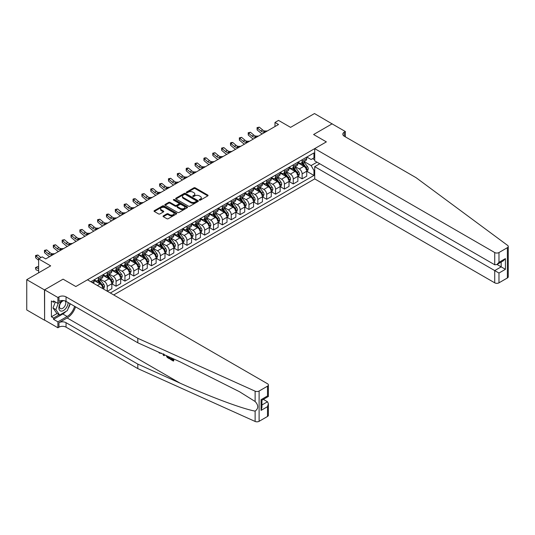<?xml version="1.0" encoding="UTF-8"?>
<svg xmlns="http://www.w3.org/2000/svg" width="535" height="535" viewBox="0 0 535 535"><rect width="100%" height="100%" fill="white"/><g stroke="black" fill="none" stroke-linecap="round" stroke-linejoin="round"><path stroke-width="0.8" d="M199.415 200.143A0.689 0.395 0 0 0 200.391 200.143L207.781 195.877A0.983 0.568 0 0 0 208.068 195.476A0.983 0.568 0 0 0 207.781 195.074L195.262 187.845A0.983 0.568 0 0 0 193.864 187.845L186.474 192.112A0.689 0.395 0 0 0 187.451 192.674L188.407 192.118A3.15 1.819 0 0 1 192.861 192.118L193.904 192.72A3.15 1.819 0 0 1 194.827 194.004A3.15 1.819 0 0 1 193.904 195.295L192.948 195.843A0.689 0.395 0 0 0 193.917 196.405L194.874 195.857A3.15 1.819 0 0 1 199.328 195.857L200.371 196.459A3.15 1.819 0 0 1 201.294 197.743A3.15 1.819 0 0 1 200.371 199.027L199.415 199.582A0.689 0.395 0 0 0 199.415 200.143L199.415 199.582M163.329 215.879A0.983 0.568 0 0 0 163.041 216.28A0.983 0.568 0 0 0 163.329 216.682L166.84 218.708A0.983 0.568 0 0 0 168.231 218.708L176.443 213.967A0.983 0.568 0 0 0 176.731 213.565A0.983 0.568 0 0 0 176.443 213.164L163.917 205.935A0.983 0.568 0 0 0 162.526 205.935L154.321 210.676A0.983 0.568 0 0 0 154.033 211.078A0.983 0.568 0 0 0 154.321 211.479L158.561 213.926A0.983 0.568 0 0 0 159.952 213.926L163.469 211.9A0.983 0.568 0 0 0 163.757 211.499A0.983 0.568 0 0 0 163.469 211.098L161.363 209.88A2.635 1.518 0 0 1 160.594 208.81A2.635 1.518 0 0 1 162.219 207.406A2.635 1.518 0 0 1 165.081 207.734L173.327 212.495A2.635 1.518 0 0 1 174.096 213.565A2.635 1.518 0 0 1 172.471 214.97A2.635 1.518 0 0 1 169.608 214.642L168.231 213.846A0.983 0.568 0 0 0 166.84 213.846L163.329 215.879L163.329 216.682L166.84 214.669L166.84 213.846M332.208 123.939L314.493 113.547L290.572 127.357L278.521 120.402L274.983 122.448L278.521 124.494L45.709 258.907L42.165 256.86L38.62 258.907L38.62 272.823M44.465 289.903L44.612 320.104L44.612 289.823L63.07 279.163L44.465 289.903L26.75 279.671L50.671 265.862L38.62 258.907M332.208 123.779L313.604 134.519L326.363 141.882L75.83 286.526L63.07 279.163L75.83 286.526L87.486 279.798L267.5 383.729A3.009 1.739 0 0 1 268.383 384.953A3.009 1.739 0 0 1 267.5 386.183L259.107 391.031L259.107 421.312A3.009 1.739 180 0 1 255.128 421.453L137.809 368.588L66.046 327.159A5.009 2.896 0 0 0 58.964 327.159L57.9 327.774L44.612 320.104M188.474 206.216A0.983 0.568 0 0 0 189.865 206.216L198.077 201.474A0.983 0.568 0 0 0 198.365 201.073A0.983 0.568 0 0 0 198.077 200.672L185.551 193.443A0.983 0.568 0 0 0 184.16 193.443L175.955 198.184A0.983 0.568 0 0 0 175.667 198.585A0.983 0.568 0 0 0 175.955 198.987L188.474 206.216M173.828 200.291A0.689 0.395 0 0 1 174.53 200.391L174.53 199.568L187.257 206.918A0.983 0.568 0 0 1 187.544 207.319A0.983 0.568 0 0 1 187.257 207.72L179.051 212.462A0.983 0.568 0 0 1 177.66 212.462L165.134 205.233L168.652 203.22L168.652 202.404L165.134 204.43A0.983 0.568 0 0 0 164.847 204.831A0.983 0.568 0 0 0 165.134 205.233L165.134 204.43M168.652 203.22A0.983 0.568 0 0 1 170.043 203.22L170.043 202.404A0.983 0.568 0 0 0 168.652 202.404M170.043 202.404L175.119 205.333A0.983 0.568 0 0 0 176.51 205.333L178.844 203.989A0.983 0.568 0 0 0 179.131 203.588A0.983 0.568 0 0 0 178.844 203.186L173.554 200.13A0.689 0.395 0 0 1 174.53 199.568M44.465 320.184L26.75 309.952L26.75 279.671M113.708 294.939L314.707 178.897L494.721 282.828L494.721 270.59L501.168 266.865L501.168 262.076M306.836 157.043L311.123 159.517L313.958 157.885L313.958 152.93L90.856 281.738M313.958 157.885L314.707 157.45M314.707 170.056L313.958 170.484L311.123 165.576L304.081 161.51M306.836 171.327L313.958 175.44L313.958 170.484M313.958 175.44L110.344 292.993M274.983 122.448L274.983 126.541M312.614 158.661L314.707 159.865M311.123 165.576L317.008 162.179M102.974 288.739A4.006 2.314 -120 0 0 100.139 283.951L94.113 280.474M107.227 291.194L107.227 286.406A4.006 2.314 -120 0 0 104.392 281.497L100.319 279.143M107.368 291.274L111.835 288.699L111.835 283.744A4.006 2.314 -120 0 0 109 278.835L102.974 275.358M111.935 283.851L116.082 286.245L116.082 281.29A4.006 2.314 -120 0 0 113.253 276.381L109.18 274.034M116.082 286.245L120.689 283.583L120.689 278.635A4.006 2.314 -120 0 0 117.854 273.719L111.835 270.242M120.796 278.735L124.943 281.129L124.943 276.174A4.006 2.314 -120 0 0 122.107 271.265L118.041 268.918M124.943 281.129L129.55 278.467L129.55 273.519A4.006 2.314 -120 0 0 126.715 268.603L120.689 265.126M129.657 273.619L133.803 276.013L133.803 271.064A4.006 2.314 -120 0 0 130.968 266.149L126.895 263.802M133.803 276.013L138.411 273.352L138.411 268.403A4.006 2.314 -120 0 0 135.576 263.494L129.55 260.017M138.518 268.503L142.664 270.897L142.664 265.948A4.006 2.314 -120 0 0 139.829 261.04L135.756 258.686M142.664 270.897L147.265 268.236L147.265 263.287A4.006 2.314 -120 0 0 144.437 258.378L138.411 254.901M147.372 263.387L151.519 265.781L151.519 260.833A4.006 2.314 -120 0 0 148.683 255.924L144.617 253.57M151.519 265.781L156.126 263.126L156.126 258.171A4.006 2.314 -120 0 0 153.291 253.262L147.265 249.785M156.233 258.278L160.38 260.665L160.38 255.717A4.006 2.314 -120 0 0 157.544 250.808L153.471 248.454M160.38 260.665L164.987 258.01L164.987 253.055A4.006 2.314 -120 0 0 162.152 248.146L156.126 244.669M165.094 253.162L169.241 255.556L169.241 250.601A4.006 2.314 -120 0 0 166.405 245.692L162.332 243.345M169.241 255.556L173.848 252.894L173.848 247.946A4.006 2.314 -120 0 0 171.013 243.03L164.987 239.553M173.949 248.046L178.095 250.44L178.095 245.485A4.006 2.314 -120 0 0 175.266 240.576L171.193 238.229M178.095 250.44L182.702 247.779L182.702 242.83A4.006 2.314 -120 0 0 179.867 237.921L173.848 234.437M182.809 242.93L186.956 245.324L186.956 240.375A4.006 2.314 -120 0 0 184.12 235.46L180.054 233.113M186.956 245.324L191.563 242.663L191.563 237.714A4.006 2.314 -120 0 0 188.728 232.805L182.702 229.328M191.67 237.814L195.817 240.208L195.817 235.26A4.006 2.314 -120 0 0 192.981 230.351L188.909 227.997M195.817 240.208L200.424 237.547L200.424 232.598A4.006 2.314 -120 0 0 197.589 227.689L191.563 224.212M200.531 232.698L204.678 235.092L204.678 230.144A4.006 2.314 -120 0 0 201.842 225.235L197.769 222.881M204.678 235.092L209.279 232.437L209.279 227.482A4.006 2.314 -120 0 0 206.45 222.573L200.424 219.096M209.386 227.589L213.532 229.983L213.532 225.028A4.006 2.314 -120 0 0 210.696 220.119L206.63 217.772M213.532 229.983L218.14 227.321L218.14 222.373A4.006 2.314 -120 0 0 215.304 217.457L209.279 213.98M218.247 222.473L222.393 224.867L222.393 219.912A4.006 2.314 -120 0 0 219.557 215.003L215.485 212.656M222.393 224.867L227 222.206L227 217.257A4.006 2.314 -120 0 0 224.165 212.341L218.14 208.864M227.107 217.357L231.254 219.751L231.254 214.802A4.006 2.314 -120 0 0 228.418 209.887L224.346 207.54M231.254 219.751L235.861 217.09L235.861 212.141A4.006 2.314 -120 0 0 233.026 207.232L227 203.755M235.962 212.241L240.108 214.635L240.108 209.687A4.006 2.314 -120 0 0 237.279 204.778L233.207 202.424M240.108 214.635L244.716 211.974L244.716 207.025A4.006 2.314 -120 0 0 241.88 202.116L235.861 198.639M244.823 207.125L248.969 209.519L248.969 204.571A4.006 2.314 -120 0 0 246.133 199.662L242.067 197.308M248.969 209.519L253.577 206.864L253.577 201.909A4.006 2.314 -120 0 0 250.741 197L244.716 193.523M253.684 202.016L257.83 204.403L257.83 199.455A4.006 2.314 -120 0 0 254.994 194.546L250.922 192.192M257.83 204.403L262.438 201.748L262.438 196.793A4.006 2.314 -120 0 0 259.602 191.884L253.577 188.407M262.545 196.9L266.691 199.294L266.691 194.339A4.006 2.314 -120 0 0 263.855 189.43L259.783 187.083M266.691 199.294L271.292 196.633L271.292 191.684A4.006 2.314 -120 0 0 268.463 186.768L262.438 183.291M271.399 191.784L275.545 194.178L275.545 189.223A4.006 2.314 -120 0 0 272.71 184.314L268.644 181.967M275.545 194.178L280.153 191.517L280.153 186.568A4.006 2.314 -120 0 0 277.317 181.659L271.292 178.175M280.26 186.668L284.406 189.062L284.406 184.114A4.006 2.314 -120 0 0 281.57 179.198L277.498 176.851M284.406 189.062L289.014 186.401L289.014 181.452A4.006 2.314 -120 0 0 286.178 176.543L280.153 173.066M289.121 181.552L293.267 183.946L293.267 178.998A4.006 2.314 -120 0 0 290.431 174.089L286.359 171.735M293.267 183.946L297.875 181.285L297.875 176.336A4.006 2.314 -120 0 0 295.039 171.427L289.014 167.95M297.982 176.436L302.121 178.83L302.121 173.882A4.006 2.314 -120 0 0 299.292 168.973L295.22 166.619M302.121 178.83L306.729 176.175L306.729 171.22A4.006 2.314 -120 0 0 303.893 166.311L297.875 162.834M297.982 162.158L299.292 162.914A4.006 2.314 -120 0 0 301.292 163.115A4.006 2.314 -120 0 0 302.121 161.276L302.121 159.764M289.121 167.274L290.431 168.03A4.006 2.314 -120 0 0 292.438 168.231A4.006 2.314 -120 0 0 293.267 166.392L293.267 164.88M280.26 172.39L281.57 173.146A4.006 2.314 -120 0 0 283.577 173.347A4.006 2.314 -120 0 0 284.406 171.508L284.406 169.996M271.399 177.5L272.71 178.262A4.006 2.314 -120 0 0 274.716 178.456A4.006 2.314 -120 0 0 275.545 176.624L275.545 175.112M262.545 182.616L263.855 183.378A4.006 2.314 -120 0 0 265.855 183.572A4.006 2.314 -120 0 0 266.691 181.739L266.691 180.221M253.684 187.732L254.994 188.487A4.006 2.314 -120 0 0 257.001 188.688A4.006 2.314 -120 0 0 257.83 186.855L257.83 185.337M244.823 192.847L246.133 193.603A4.006 2.314 -120 0 0 248.14 193.804A4.006 2.314 -120 0 0 248.969 191.965L248.969 190.453M235.962 197.963L237.279 198.719A4.006 2.314 -120 0 0 239.279 198.92A4.006 2.314 -120 0 0 240.108 197.081L240.108 195.569M227.107 203.079L228.418 203.835A4.006 2.314 -120 0 0 230.424 204.029A4.006 2.314 -120 0 0 231.254 202.197L231.254 200.685M218.247 208.189L219.557 208.951A4.006 2.314 -120 0 0 221.564 209.145A4.006 2.314 -120 0 0 222.393 207.312L222.393 205.794M209.386 213.304L210.696 214.06A4.006 2.314 -120 0 0 212.703 214.261A4.006 2.314 -120 0 0 213.532 212.428L213.532 210.91M200.531 218.42L201.842 219.176A4.006 2.314 -120 0 0 203.842 219.377A4.006 2.314 -120 0 0 204.678 217.538L204.678 216.026M191.67 223.536L192.981 224.292A4.006 2.314 -120 0 0 194.987 224.493A4.006 2.314 -120 0 0 195.817 222.654L195.817 221.142M182.809 228.652L184.12 229.408A4.006 2.314 -120 0 0 186.126 229.609A4.006 2.314 -120 0 0 186.956 227.77L186.956 226.258M173.949 233.762L175.266 234.524A4.006 2.314 -120 0 0 177.266 234.718A4.006 2.314 -120 0 0 178.095 232.885L178.095 231.374M165.094 238.877L166.405 239.64A4.006 2.314 -120 0 0 168.411 239.834A4.006 2.314 -120 0 0 169.241 238.001L169.241 236.483M156.233 243.993L157.544 244.749A4.006 2.314 -120 0 0 159.55 244.95A4.006 2.314 -120 0 0 160.38 243.117L160.38 241.599M147.372 249.109L148.683 249.865A4.006 2.314 -120 0 0 150.689 250.066A4.006 2.314 -120 0 0 151.519 248.227L151.519 246.715M138.518 254.225L139.829 254.981A4.006 2.314 -120 0 0 141.828 255.182A4.006 2.314 -120 0 0 142.664 253.343L142.664 251.831M129.657 259.341L130.968 260.097A4.006 2.314 -120 0 0 132.974 260.291A4.006 2.314 -120 0 0 133.803 258.459L133.803 256.947M120.796 264.45L122.107 265.213A4.006 2.314 -120 0 0 124.113 265.407A4.006 2.314 -120 0 0 124.943 263.574L124.943 262.056M111.935 269.566L113.253 270.322A4.006 2.314 -120 0 0 115.252 270.523A4.006 2.314 -120 0 0 116.082 268.69L116.082 267.172M103.081 274.682L104.392 275.438A4.006 2.314 -120 0 0 106.398 275.639A4.006 2.314 -120 0 0 107.227 273.8L107.227 272.288M94.22 279.798L95.531 280.554A4.006 2.314 -120 0 0 97.537 280.755A4.006 2.314 -120 0 0 98.366 278.916L98.366 277.404M301.292 163.115L305.9 160.453A4.006 2.314 -120 0 0 306.729 158.621L306.729 157.103M292.438 168.231L297.039 165.569A4.006 2.314 -120 0 0 297.875 163.737L297.875 162.219M283.577 173.347L288.184 170.685A4.006 2.314 -120 0 0 289.014 168.846L289.014 167.335M274.716 178.456L279.323 175.801A4.006 2.314 -120 0 0 280.153 173.962L280.153 172.451M265.855 183.572L270.463 180.91A4.006 2.314 -120 0 0 271.292 179.078L271.292 177.566M257.001 188.688L261.608 186.026A4.006 2.314 -120 0 0 262.438 184.194L262.438 182.676M248.14 193.804L252.747 191.142A4.006 2.314 -120 0 0 253.577 189.31L253.577 187.792M239.279 198.92L243.886 196.258A4.006 2.314 -120 0 0 244.716 194.426L244.716 192.908M230.424 204.029L235.025 201.374A4.006 2.314 -120 0 0 235.861 199.535L235.861 198.024M221.564 209.145L226.171 206.49A4.006 2.314 -120 0 0 227 204.651L227 203.139M212.703 214.261L217.31 211.599A4.006 2.314 -120 0 0 218.14 209.767L218.14 208.255M203.842 219.377L208.449 216.715A4.006 2.314 -120 0 0 209.279 214.883L209.279 213.365M194.987 224.493L199.595 221.831A4.006 2.314 -120 0 0 200.424 219.999L200.424 218.481M186.126 229.609L190.734 226.947A4.006 2.314 -120 0 0 191.563 225.108L191.563 223.597M177.266 234.718L181.873 232.063A4.006 2.314 -120 0 0 182.702 230.224L182.702 228.712M168.411 239.834L173.012 237.172A4.006 2.314 -120 0 0 173.848 235.34L173.848 233.828M159.55 244.95L164.158 242.288A4.006 2.314 -120 0 0 164.987 240.456L164.987 238.938M150.689 250.066L155.297 247.404A4.006 2.314 -120 0 0 156.126 245.572L156.126 244.054M141.828 255.182L146.436 252.52A4.006 2.314 -120 0 0 147.265 250.688L147.265 249.17M132.974 260.291L137.582 257.636A4.006 2.314 -120 0 0 138.411 255.797L138.411 254.285M124.113 265.407L128.721 262.752A4.006 2.314 -120 0 0 129.55 260.913L129.55 259.401M115.252 270.523L119.86 267.861A4.006 2.314 -120 0 0 120.689 266.029L120.689 264.517M106.398 275.639L110.999 272.977A4.006 2.314 -120 0 0 111.835 271.145L111.835 269.627M97.537 280.755L102.145 278.093A4.006 2.314 -120 0 0 102.974 276.261L102.974 274.743M93.337 283.175A4.006 2.314 -120 0 0 94.113 281.37L94.113 279.858M199.689 200.237L200.371 199.849A3.15 1.819 0 0 0 201.294 198.559L201.294 197.743M194.827 194.004L194.827 194.827A3.15 1.819 0 0 1 193.904 196.111L193.222 196.505M207.781 195.074L207.781 195.877L195.262 188.661A0.983 0.568 0 0 0 193.864 188.661L186.748 192.767M198.064 201.488L185.551 194.265A0.983 0.568 0 0 0 184.16 194.265L175.968 198.993M196.338 201.354A0.689 0.395 0 0 0 196.338 200.792L185.344 194.446A0.689 0.395 0 0 0 184.374 194.446L183.365 195.034A3.15 1.819 0 0 0 182.442 196.318A3.15 1.819 0 0 0 183.365 197.602L190.875 201.942A3.15 1.819 0 0 0 195.328 201.942L196.338 201.354L196.338 202.176A0.689 0.395 0 0 0 196.539 201.896L196.539 201.073M182.442 196.318L182.442 197.134A3.15 1.819 0 0 0 183.365 198.418L183.365 197.602M196.338 202.176L195.328 202.758A3.15 1.819 0 0 1 190.875 202.758L183.365 198.418M170.043 203.22L175.119 206.149A0.983 0.568 0 0 0 176.51 206.149L178.844 204.805A0.983 0.568 0 0 0 179.131 204.403L179.131 203.588M174.53 200.391L187.243 207.734M180.389 208.376A2.635 1.518 0 0 0 183.258 208.703A2.635 1.518 0 0 0 184.883 207.299A2.635 1.518 0 0 0 184.114 206.229L181.204 204.551A0.983 0.568 0 0 0 179.813 204.551L177.486 205.895A0.983 0.568 0 0 0 177.199 206.296A0.983 0.568 0 0 0 177.486 206.697L180.389 208.376L180.389 209.192A2.635 1.518 0 0 0 183.258 209.526A2.635 1.518 0 0 0 184.883 208.122L184.883 207.299M177.199 206.296L177.199 207.119A0.983 0.568 0 0 0 177.486 207.52L177.486 206.697M180.389 209.192L177.486 207.52M174.096 213.565L174.096 214.388A2.635 1.518 0 0 1 172.471 215.792A2.635 1.518 0 0 1 169.608 215.458L168.231 214.669A0.983 0.568 0 0 0 166.84 214.669M160.594 208.81L160.594 209.626A2.635 1.518 0 0 0 161.363 210.703L161.363 209.88M163.456 211.907L161.363 210.703M176.43 213.973L163.917 206.757A0.983 0.568 0 0 0 162.526 206.757L154.334 211.486M306.729 171.387L307.585 170.892L308.287 168.846A2.655 1.531 -120 0 0 307.444 166.586L304.549 162.72A7.671 4.427 -120 0 0 303.713 161.717M300.83 164.539A7.671 4.427 -120 0 0 299.259 162.901M306.007 169.455L306.856 168.96A2.655 1.531 -120 0 0 306.094 167.361L303.198 163.496A7.671 4.427 -120 0 0 302.362 162.5M301.653 162.907A6.366 3.671 60 0 1 302.696 164.098L305.144 167.368M301.513 162.988A7.671 4.427 60 0 1 302.349 163.991L304.275 166.559M265.567 131.971L263.334 132.031A5.009 2.896 60 0 1 260.906 130.995L257.529 128.159L257.134 129.925L260.512 132.76A7.517 4.34 -120 0 0 262.25 133.89M267.339 130.948L265.106 131.015A5.009 2.896 60 0 1 262.678 129.972L259.301 127.136L257.529 128.159L257.041 127.624L259.301 127.136M257.134 129.925L257.041 127.624M508.25 246.468L508.25 276.749A3.009 1.739 180 0 1 507.367 277.979L507.367 247.698A3.009 1.739 0 0 0 508.25 246.468A3.009 1.739 0 0 0 507.615 245.404L416.049 177.667L344.293 136.238A5.009 2.896 180 0 1 342.828 134.191A5.009 2.896 180 0 1 344.293 132.145L345.356 131.53L332.068 123.859L313.604 134.519L326.363 141.882L314.707 148.616L314.707 160.848L494.721 264.778L494.721 252.547A3.009 1.739 0 0 0 498.974 252.547L507.367 247.698M319.736 163.757L314.707 166.659L498.974 273.044L498.974 282.828L507.367 277.979M314.707 166.659L314.707 178.897M345.356 131.53L345.356 136.853M314.707 148.616L494.721 252.547M498.974 282.828A3.009 1.739 180 0 1 494.721 282.828M497.015 264.471L505.421 269.326L498.974 273.044M498.974 252.547L498.974 262.324L496.848 264.571L494.721 264.778M498.974 262.324L505.421 258.599L503.295 260.846L496.848 264.571M172.772 359.674L170.792 358.537L170.371 358.778L172.772 360.162L172.772 358.651L171.922 358.162M173.373 358.811L173.373 361.078L173.688 360.891A13.054 7.537 120 0 0 173.915 359.059M169.448 357.046L169.448 358.811L169.762 358.624A13.054 7.537 120 0 0 169.949 357.273M137.809 368.588L137.809 364.108L66.046 322.679A5.009 2.896 0 0 0 58.964 322.679L67.149 317.95A13.054 7.537 120 0 0 75.555 306.849M137.809 364.108L180.088 383.16C209.814 396.682 242.629 408.907 255.128 411.121C258.606 408.472 258.606 405.269 255.128 401.504L239.54 391.747L180.088 361.841L137.809 342.788L66.046 301.359A5.009 2.896 0 0 0 58.964 301.359L58.964 296.878L57.9 297.493L44.612 289.823M164.479 354.805L164.084 355.715L164.753 354.932M137.809 342.788L137.809 338.307L66.046 296.878A5.009 2.896 0 0 0 58.964 296.878M267.5 416.464L267.5 406.68L268.383 403.718L268.383 415.234A3.009 1.739 180 0 1 267.5 416.464L259.107 421.312M255.128 401.504L255.128 391.172L137.809 338.307M65.912 311.444A11.275 6.507 -60 0 1 62.789 313.985L53.54 319.321L53.54 318.017L59.178 314.761M54.677 301.566L53.54 302.221L51.413 300.991L51.413 316.787L53.54 318.017M53.54 302.221L53.54 300.911L57.9 303.425L57.9 297.493M57.9 327.774L57.9 321.843L67.149 316.499A11.275 6.507 120 0 0 74.592 306.294M53.54 319.321L57.9 321.843M263.354 399.377L267.5 401.772L268.383 403.718M62.929 300.523L57.9 303.425M255.128 391.172A3.009 1.739 0 0 0 259.107 391.031M70.232 303.78A11.275 6.507 -60 0 1 68.152 308.494M51.413 316.787L57.051 313.537M267.5 406.68L261.053 410.405L261.936 407.443L261.936 400.193L268.383 396.468L268.383 384.953M261.053 410.405L261.053 399.685C262.203 400.347 262.203 400.347 261.053 399.685L267.5 395.96C268.65 396.622 268.65 396.622 267.5 395.96L267.5 386.183M159.51 352.572L159.945 352.766M161.015 353.247L159.524 353.147L158.42 352.077M164.084 355.715L163.409 355.327L163.081 354.177M163.436 353.795L163.75 354.952L164.038 354.217M169.448 358.811L167.241 357.467L166.097 355.534M166.686 355.802L167.281 356.892L168.846 357.895L168.846 356.778M167.281 356.892L167.716 356.638L168.405 357.153L167.983 357.4M168.846 357.413L168.405 357.153M173.373 361.078L170.371 359.346L170.371 358.778M297.875 176.503L298.724 176.008L299.433 173.962A2.655 1.531 -120 0 0 298.584 171.702L295.688 167.836A7.671 4.427 -120 0 0 294.852 166.833M291.97 169.655A7.671 4.427 -120 0 0 290.398 168.017M297.146 174.571L297.995 174.076A2.655 1.531 -120 0 0 297.239 172.477L294.344 168.612A7.671 4.427 -120 0 0 293.508 167.609M292.792 168.023A6.366 3.671 60 0 1 293.835 169.214L296.283 172.484M292.652 168.104A7.671 4.427 60 0 1 293.488 169.107L295.414 171.675M289.014 181.612L289.863 181.124L290.572 179.078A2.655 1.531 -120 0 0 289.723 176.817L286.827 172.952A7.671 4.427 -120 0 0 285.991 171.949M283.109 174.771A7.671 4.427 -120 0 0 281.544 173.126M288.285 179.68L289.141 179.192A2.655 1.531 -120 0 0 288.378 177.593L285.483 173.728A7.671 4.427 -120 0 0 284.647 172.725M283.931 173.139A6.366 3.671 60 0 1 284.974 174.323L287.429 177.6M283.797 173.22A7.671 4.427 60 0 1 284.633 174.223L286.559 176.791M280.153 186.728L281.002 186.24L281.711 184.194A2.655 1.531 -120 0 0 280.868 181.933L277.973 178.068A7.671 4.427 -120 0 0 277.13 177.065M274.254 179.887A7.671 4.427 -120 0 0 272.683 178.242M279.43 184.796L280.28 184.308A2.655 1.531 -120 0 0 279.517 182.709L276.622 178.844A7.671 4.427 -120 0 0 275.786 177.841M275.07 178.255A6.366 3.671 60 0 1 276.12 179.439L278.568 182.709M274.936 178.329A7.671 4.427 60 0 1 275.772 179.332L277.698 181.907M256.713 137.087L254.479 137.147A5.009 2.896 60 0 1 252.045 136.111L248.668 133.268L248.273 135.041L251.651 137.876A7.517 4.34 -120 0 0 253.396 139M258.485 136.064L256.252 136.124A5.009 2.896 60 0 1 253.817 135.087L250.44 132.245L248.668 133.268L248.18 132.74L250.44 132.245M248.273 135.041L248.18 132.74M247.852 142.203L245.618 142.263A5.009 2.896 60 0 1 243.184 141.227L239.807 138.384L239.412 140.157L242.79 142.992A7.517 4.34 -120 0 0 244.535 144.116M249.624 141.18L247.391 141.24A5.009 2.896 60 0 1 244.956 140.203L241.579 137.361L239.807 138.384L239.326 137.856L241.579 137.361M239.412 140.157L239.326 137.856M238.991 147.319L236.758 147.379A5.009 2.896 60 0 1 234.33 146.343L230.953 143.5L230.558 145.266L233.935 148.108A7.517 4.34 -120 0 0 235.674 149.232M240.763 146.296L238.53 146.356A5.009 2.896 60 0 1 236.102 145.319L232.718 142.477L230.953 143.5L230.465 142.972L231.173 142.557L232.718 142.477M230.558 145.266L230.465 142.972M271.292 191.844L272.148 191.356L272.857 189.31A2.655 1.531 -120 0 0 272.007 187.043L269.112 183.177A7.671 4.427 -120 0 0 268.276 182.181M265.393 185.003A7.671 4.427 -120 0 0 263.822 183.358M270.57 189.912L271.419 189.423A2.655 1.531 -120 0 0 270.656 187.825L267.761 183.96A7.671 4.427 -120 0 0 266.925 182.957M266.216 183.365A6.366 3.671 60 0 1 267.259 184.555L269.707 187.825M266.076 183.445A7.671 4.427 60 0 1 266.911 184.448L268.837 187.016M230.13 152.435L227.897 152.495A5.009 2.896 60 0 1 225.469 151.452L222.092 148.616L221.697 150.382L225.075 153.224A7.517 4.34 -120 0 0 226.82 154.347M231.902 151.412L229.669 151.472A5.009 2.896 60 0 1 227.241 150.429L223.864 147.593L222.092 148.616L221.604 148.081L223.864 147.593M221.697 150.382L221.604 148.081M61.906 301.111A6.514 3.758 120 0 0 58.91 307.384A6.514 3.758 120 0 0 61.191 311.123A6.514 3.758 120 0 0 68.105 302.549M63.939 300.637A4.461 2.575 120 0 0 60.06 304.141A4.461 2.575 120 0 0 60.428 308.568A4.461 2.575 120 0 0 61.084 308.769A4.461 2.575 120 0 0 65.13 305.538A4.461 2.575 120 0 0 64.962 300.884M70.025 303.659L67.323 310.628L59.673 315.048L56.837 313.41L53.012 307.966L55.346 301.954M59.673 315.048L55.847 309.604L58.342 303.171M53.012 307.966L55.847 309.604M262.438 196.96L263.287 196.465L263.996 194.426A2.655 1.531 -120 0 0 263.146 192.159L260.251 188.293A7.671 4.427 -120 0 0 259.415 187.29M256.532 190.112A7.671 4.427 -120 0 0 254.968 188.474M261.709 195.028L262.558 194.533A2.655 1.531 -120 0 0 261.802 192.941L258.907 189.076A7.671 4.427 -120 0 0 258.071 188.073M257.355 188.48A6.366 3.671 60 0 1 258.398 189.671L260.853 192.941M257.215 188.561A7.671 4.427 60 0 1 258.057 189.564L259.977 192.132M253.577 202.076L254.426 201.581L255.135 199.535A2.655 1.531 -120 0 0 254.285 197.275L251.39 193.409A7.671 4.427 -120 0 0 250.554 192.406M247.678 195.228A7.671 4.427 -120 0 0 246.107 193.59M252.854 200.143L253.704 199.649A2.655 1.531 -120 0 0 252.941 198.05L250.046 194.185A7.671 4.427 -120 0 0 249.21 193.188M248.494 193.596A6.366 3.671 60 0 1 249.537 194.787L251.992 198.057M248.36 193.677A7.671 4.427 60 0 1 249.196 194.68L251.122 197.248M244.716 207.192L245.565 206.697L246.274 204.651A2.655 1.531 -120 0 0 245.431 202.39L242.536 198.525A7.671 4.427 -120 0 0 241.7 197.522M238.817 200.344A7.671 4.427 -120 0 0 237.246 198.699M243.993 205.259L244.843 204.765A2.655 1.531 -120 0 0 244.08 203.166L241.185 199.301A7.671 4.427 -120 0 0 240.349 198.298M239.64 198.712A6.366 3.671 60 0 1 240.683 199.903L243.131 203.173M239.499 198.793A7.671 4.427 60 0 1 240.335 199.796L242.261 202.364M235.861 212.301L236.711 211.813L237.42 209.767A2.655 1.531 -120 0 0 236.57 207.506L233.675 203.641A7.671 4.427 -120 0 0 232.839 202.638M229.956 205.46A7.671 4.427 -120 0 0 228.385 203.815M235.132 210.369L235.982 209.88A2.655 1.531 -120 0 0 235.226 208.282L232.33 204.417A7.671 4.427 -120 0 0 231.488 203.414M230.779 203.828A6.366 3.671 60 0 1 231.822 205.012L234.27 208.289M230.638 203.909A7.671 4.427 60 0 1 231.474 204.905L233.4 207.48M227 217.417L227.85 216.929L228.559 214.883A2.655 1.531 -120 0 0 227.709 212.622L224.814 208.757A7.671 4.427 -120 0 0 223.978 207.754M221.095 210.576A7.671 4.427 -120 0 0 219.531 208.931M226.272 215.485L227.128 214.996A2.655 1.531 -120 0 0 226.365 213.398L223.47 209.533A7.671 4.427 -120 0 0 222.634 208.53M221.918 208.944A6.366 3.671 60 0 1 222.961 210.128L225.416 213.398M221.784 209.018A7.671 4.427 60 0 1 222.62 210.021L224.546 212.596M221.276 157.544L219.042 157.611A5.009 2.896 60 0 1 216.608 156.568L213.231 153.732L212.836 155.498L216.214 158.333A7.517 4.34 -120 0 0 217.959 159.463M223.048 156.521L220.815 156.588A5.009 2.896 60 0 1 218.38 155.545L215.003 152.709L213.231 153.732L212.749 153.197L215.003 152.709M212.836 155.498L212.749 153.197M212.415 162.66L210.181 162.72A5.009 2.896 60 0 1 207.747 161.684L204.37 158.841L203.975 160.614L207.359 163.449A7.517 4.34 -120 0 0 209.098 164.579M214.187 161.637L211.954 161.697A5.009 2.896 60 0 1 209.519 160.66L206.142 157.825L204.37 158.841L203.888 158.313L204.597 157.905L206.142 157.825M203.975 160.614L203.888 158.313M203.554 167.776L201.321 167.836A5.009 2.896 60 0 1 198.893 166.8L195.516 163.957L195.121 165.73L198.498 168.565A7.517 4.34 -120 0 0 200.237 169.689M205.326 166.753L203.093 166.813A5.009 2.896 60 0 1 200.665 165.776L197.288 162.934L195.516 163.957L195.028 163.429L197.288 162.934M195.121 165.73L195.028 163.429M194.7 172.892L192.466 172.952A5.009 2.896 60 0 1 190.032 171.916L186.655 169.073L186.26 170.839L189.637 173.681A7.517 4.34 -120 0 0 191.383 174.805M196.472 171.869L194.238 171.929A5.009 2.896 60 0 1 191.804 170.892L188.427 168.05L186.655 169.073L186.167 168.545L186.875 168.13L188.427 168.05M186.26 170.839L186.167 168.545M185.839 178.008L183.605 178.068A5.009 2.896 60 0 1 181.171 177.025L177.794 174.189L177.399 175.955L180.776 178.797A7.517 4.34 -120 0 0 182.522 179.921M187.611 176.985L185.377 177.045A5.009 2.896 60 0 1 182.943 176.002L179.566 173.166L177.794 174.189L177.312 173.654L179.566 173.166M177.399 175.955L177.312 173.654M218.14 222.533L218.989 222.045L219.698 219.999A2.655 1.531 -120 0 0 218.855 217.732L215.959 213.866A7.671 4.427 -120 0 0 215.117 212.87M212.241 215.692A7.671 4.427 -120 0 0 210.67 214.047M217.417 220.601L218.267 220.112A2.655 1.531 -120 0 0 217.504 218.514L214.609 214.649A7.671 4.427 -120 0 0 213.773 213.646M213.057 214.053A6.366 3.671 60 0 1 214.107 215.244L216.555 218.514M212.923 214.134A7.671 4.427 60 0 1 213.759 215.137L215.685 217.705M176.978 183.117L174.744 183.184A5.009 2.896 60 0 1 172.317 182.141L168.933 179.305L168.545 181.071L171.922 183.913A7.517 4.34 -120 0 0 173.661 185.036M178.75 182.094L176.517 182.161A5.009 2.896 60 0 1 174.089 181.118L170.705 178.282L168.933 179.305L168.451 178.77L170.705 178.282M168.545 181.071L168.451 178.77M209.279 227.649L210.135 227.154L210.843 225.108A2.655 1.531 -120 0 0 209.994 222.848L207.099 218.982A7.671 4.427 -120 0 0 206.263 217.979M203.38 220.801A7.671 4.427 -120 0 0 201.809 219.163M208.556 225.716L209.406 225.222A2.655 1.531 -120 0 0 208.643 223.623L205.748 219.758A7.671 4.427 -120 0 0 204.912 218.761M204.203 219.169A6.366 3.671 60 0 1 205.246 220.36L207.694 223.63M204.062 219.25A7.671 4.427 60 0 1 204.898 220.253L206.824 222.821M168.117 188.233L165.883 188.293A5.009 2.896 60 0 1 163.456 187.257L160.079 184.421L159.684 186.187L163.061 189.022A7.517 4.34 -120 0 0 164.807 190.152M169.889 187.21L167.656 187.277A5.009 2.896 60 0 1 165.228 186.233L161.851 183.398L160.079 184.421L159.59 183.886L161.851 183.398M159.684 186.187L159.59 183.886M200.424 232.765L201.274 232.27L201.983 230.224A2.655 1.531 -120 0 0 201.133 227.963L198.238 224.098A7.671 4.427 -120 0 0 197.402 223.095M194.519 225.917A7.671 4.427 -120 0 0 192.954 224.279M199.695 230.832L200.545 230.338A2.655 1.531 -120 0 0 199.789 228.739L196.893 224.874A7.671 4.427 -120 0 0 196.057 223.871M195.342 224.285A6.366 3.671 60 0 1 196.385 225.476L198.839 228.746M195.201 224.366A7.671 4.427 60 0 1 196.044 225.369L197.963 227.937M159.263 193.349L157.029 193.409A5.009 2.896 60 0 1 154.595 192.373L151.218 189.53L150.823 191.303L154.2 194.138A7.517 4.34 -120 0 0 155.946 195.262M161.035 192.326L158.801 192.386A5.009 2.896 60 0 1 156.367 191.349L152.99 188.507L151.218 189.53L150.736 189.002L152.99 188.507M150.823 191.303L150.736 189.002M191.563 237.874L192.413 237.386L193.122 235.34A2.655 1.531 -120 0 0 192.272 233.079L189.377 229.214A7.671 4.427 -120 0 0 188.541 228.211M185.665 231.033A7.671 4.427 -120 0 0 184.093 229.388M190.841 235.942L191.69 235.453A2.655 1.531 -120 0 0 190.928 233.855L188.032 229.99A7.671 4.427 -120 0 0 187.196 228.987M186.481 229.401A6.366 3.671 60 0 1 187.524 230.585L189.978 233.862M186.347 229.482A7.671 4.427 60 0 1 187.183 230.485L189.109 233.053M150.402 198.465L148.168 198.525A5.009 2.896 60 0 1 145.734 197.489L142.357 194.646L141.962 196.419L145.346 199.254A7.517 4.34 -120 0 0 147.085 200.378M152.174 197.442L149.94 197.502A5.009 2.896 60 0 1 147.506 196.465L144.129 193.623L142.357 194.646L141.875 194.118L144.129 193.623M141.962 196.419L141.875 194.118M182.702 242.99L183.552 242.502L184.261 240.456A2.655 1.531 -120 0 0 183.418 238.195L180.522 234.33A7.671 4.427 -120 0 0 179.686 233.327M176.804 236.149A7.671 4.427 -120 0 0 175.233 234.504M181.98 241.058L182.83 240.569A2.655 1.531 -120 0 0 182.067 238.971L179.172 235.106A7.671 4.427 -120 0 0 178.336 234.103M177.627 234.517A6.366 3.671 60 0 1 178.67 235.701L181.118 238.971M177.486 234.591A7.671 4.427 60 0 1 178.322 235.594L180.248 238.169M141.541 203.581L139.307 203.641A5.009 2.896 60 0 1 136.88 202.604L133.503 199.762L133.108 201.528L136.485 204.37A7.517 4.34 -120 0 0 138.224 205.493M143.313 202.558L141.079 202.618A5.009 2.896 60 0 1 138.652 201.581L135.275 198.739L133.503 199.762L133.014 199.234L133.723 198.819L135.275 198.739M133.108 201.528L133.014 199.234M173.848 248.106L174.698 247.618L175.406 245.572A2.655 1.531 -120 0 0 174.557 243.305L171.661 239.439A7.671 4.427 -120 0 0 170.825 238.443M167.943 241.265A7.671 4.427 -120 0 0 166.372 239.62M173.119 246.174L173.969 245.685A2.655 1.531 -120 0 0 173.213 244.087L170.317 240.222A7.671 4.427 -120 0 0 169.475 239.219M168.766 239.626A6.366 3.671 60 0 1 169.809 240.817L172.257 244.087M168.625 239.707A7.671 4.427 60 0 1 169.461 240.71L171.387 243.278M132.687 208.697L130.453 208.757A5.009 2.896 60 0 1 128.019 207.714L124.642 204.878L124.247 206.644L127.624 209.486A7.517 4.34 -120 0 0 129.37 210.609M134.459 207.674L132.225 207.734A5.009 2.896 60 0 1 129.791 206.691L126.414 203.855L124.642 204.878L124.153 204.343L126.414 203.855M124.247 206.644L124.153 204.343M164.987 253.222L165.837 252.727L166.545 250.688A2.655 1.531 -120 0 0 165.696 248.421L162.8 244.555A7.671 4.427 -120 0 0 161.965 243.552M159.082 246.374A7.671 4.427 -120 0 0 157.517 244.736M164.258 251.289L165.114 250.795A2.655 1.531 -120 0 0 164.352 249.203L161.456 245.338A7.671 4.427 -120 0 0 160.62 244.334M159.905 244.742A6.366 3.671 60 0 1 160.948 245.933L163.402 249.203M159.771 244.823A7.671 4.427 60 0 1 160.607 245.826L162.533 248.394M156.126 258.338L156.976 257.843L157.685 255.797A2.655 1.531 -120 0 0 156.842 253.536L153.946 249.671A7.671 4.427 -120 0 0 153.104 248.668M150.228 251.49A7.671 4.427 -120 0 0 148.656 249.852M155.404 256.405L156.253 255.911A2.655 1.531 -120 0 0 155.491 254.312L152.595 250.447A7.671 4.427 -120 0 0 151.759 249.45M151.044 249.858A6.366 3.671 60 0 1 152.094 251.049L154.541 254.319M150.91 249.939A7.671 4.427 60 0 1 151.746 250.942L153.672 253.51M147.265 263.454L148.121 262.959L148.83 260.913A2.655 1.531 -120 0 0 147.981 258.652L145.085 254.787A7.671 4.427 -120 0 0 144.249 253.784M141.367 256.606A7.671 4.427 -120 0 0 139.795 254.961M146.543 261.521L147.392 261.026A2.655 1.531 -120 0 0 146.63 259.428L143.734 255.563A7.671 4.427 -120 0 0 142.898 254.56M142.19 254.974A6.366 3.671 60 0 1 143.233 256.165L145.68 259.435M142.049 255.055A7.671 4.427 60 0 1 142.885 256.058L144.811 258.626M138.411 268.563L139.261 268.075L139.969 266.029A2.655 1.531 -120 0 0 139.12 263.768L136.224 259.903A7.671 4.427 -120 0 0 135.388 258.9M132.506 261.722A7.671 4.427 -120 0 0 130.941 260.077M137.682 266.631L138.532 266.142A2.655 1.531 -120 0 0 137.776 264.544L134.88 260.679A7.671 4.427 -120 0 0 134.044 259.676M133.329 260.09A6.366 3.671 60 0 1 134.372 261.274L136.826 264.551M133.188 260.171A7.671 4.427 60 0 1 134.031 261.167L135.95 263.742M129.55 273.679L130.4 273.191L131.108 271.145A2.655 1.531 -120 0 0 130.259 268.884L127.363 265.019A7.671 4.427 -120 0 0 126.527 264.016M123.652 266.838A7.671 4.427 -120 0 0 122.08 265.193M128.828 271.747L129.677 271.258A2.655 1.531 -120 0 0 128.915 269.66L126.019 265.795A7.671 4.427 -120 0 0 125.183 264.792M124.468 265.206A6.366 3.671 60 0 1 125.511 266.39L127.965 269.66M124.334 265.28A7.671 4.427 60 0 1 125.17 266.283L127.096 268.858M120.689 278.795L121.539 278.307L122.248 276.261A2.655 1.531 -120 0 0 121.405 273.994L118.509 270.128A7.671 4.427 -120 0 0 117.673 269.132M114.791 271.954A7.671 4.427 -120 0 0 113.219 270.309M119.967 276.862L120.816 276.374A2.655 1.531 -120 0 0 120.054 274.776L117.158 270.911A7.671 4.427 -120 0 0 116.322 269.907M115.607 270.315A6.366 3.671 60 0 1 116.657 271.506L119.104 274.776M115.473 270.396A7.671 4.427 60 0 1 116.309 271.399L118.235 273.967M111.835 283.911L112.684 283.416L113.393 281.37A2.655 1.531 -120 0 0 112.544 279.109L109.648 275.244A7.671 4.427 -120 0 0 108.812 274.241M105.93 277.063A7.671 4.427 -120 0 0 104.358 275.425M111.106 281.978L111.955 281.484A2.655 1.531 -120 0 0 111.2 279.885L108.304 276.02A7.671 4.427 -120 0 0 107.461 275.023M106.753 275.431A6.366 3.671 60 0 1 107.796 276.622L110.243 279.892M106.612 275.512A7.671 4.427 60 0 1 107.448 276.515L109.374 279.083M103.222 288.88L103.823 288.532L104.532 286.486A2.655 1.531 -120 0 0 103.683 284.225L100.787 280.36A7.671 4.427 -120 0 0 99.951 279.357M97.069 282.179A7.671 4.427 -120 0 0 95.504 280.541M102.245 287.094L103.101 286.599A2.655 1.531 -120 0 0 102.339 285.001L99.443 281.136A7.671 4.427 -120 0 0 98.607 280.133M97.892 280.547A6.366 3.671 60 0 1 98.935 281.738L101.389 285.008M97.758 280.628A7.671 4.427 60 0 1 98.594 281.631L100.52 284.199M38.62 270.683L36.052 269.874L35.41 267.727L37.43 266.631L38.62 267.005M37.43 266.631L35.658 267.654L38.62 268.583M35.41 267.727L36.052 269.874M123.826 213.806L121.592 213.873A5.009 2.896 60 0 1 119.158 212.83L115.781 209.994L115.386 211.76L118.763 214.595A7.517 4.34 -120 0 0 120.509 215.725M125.598 212.783L123.364 212.85A5.009 2.896 60 0 1 120.93 211.806L117.553 208.971L115.781 209.994L115.299 209.459L117.553 208.971M115.386 211.76L115.299 209.459M114.965 218.922L112.731 218.982A5.009 2.896 60 0 1 110.304 217.946L106.92 215.103L106.532 216.876L109.909 219.711A7.517 4.34 -120 0 0 111.648 220.841M116.737 217.899L114.503 217.959A5.009 2.896 60 0 1 112.076 216.922L108.692 214.087L106.92 215.103L106.438 214.575L107.147 214.167L108.692 214.087M106.532 216.876L106.438 214.575M106.104 224.038L103.87 224.098A5.009 2.896 60 0 1 101.443 223.062L98.065 220.219L97.671 221.992L101.048 224.827A7.517 4.34 -120 0 0 102.787 225.951M107.876 223.015L105.642 223.075A5.009 2.896 60 0 1 103.215 222.038L99.838 219.196L98.065 220.219L97.577 219.691L99.838 219.196M97.671 221.992L97.577 219.691M97.25 229.154L95.016 229.214A5.009 2.896 60 0 1 92.582 228.177L89.205 225.335L88.81 227.101L92.187 229.943A7.517 4.34 -120 0 0 93.933 231.066M99.022 228.131L96.788 228.191A5.009 2.896 60 0 1 94.354 227.154L90.977 224.312L89.205 225.335L88.723 224.807L89.432 224.392L90.977 224.312M88.81 227.101L88.723 224.807M88.389 234.27L86.155 234.33A5.009 2.896 60 0 1 83.721 233.287L80.344 230.451L79.949 232.217L83.333 235.059A7.517 4.34 -120 0 0 85.072 236.182M90.161 233.247L87.927 233.307A5.009 2.896 60 0 1 85.493 232.264L82.116 229.428L80.344 230.451L79.862 229.916L82.116 229.428M79.949 232.217L79.862 229.916M79.528 239.379L77.294 239.446A5.009 2.896 60 0 1 74.867 238.403L71.489 235.567L71.095 237.333L74.472 240.175A7.517 4.34 -120 0 0 76.211 241.298M81.3 238.356L79.066 238.423A5.009 2.896 60 0 1 76.639 237.379L73.262 234.544L71.489 235.567L71.001 235.032L73.262 234.544M71.095 237.333L71.001 235.032M70.674 244.495L68.44 244.555A5.009 2.896 60 0 1 66.006 243.519L62.628 240.683L62.234 242.449L65.611 245.284A7.517 4.34 -120 0 0 67.356 246.414M72.446 243.472L70.212 243.539A5.009 2.896 60 0 1 67.778 242.495L64.401 239.66L62.628 240.683L62.14 240.148L64.401 239.66M62.234 242.449L62.14 240.148M61.813 249.611L59.579 249.671A5.009 2.896 60 0 1 57.145 248.635L53.767 245.792L53.373 247.565L56.75 250.4A7.517 4.34 -120 0 0 58.496 251.524M63.585 248.588L61.351 248.648A5.009 2.896 60 0 1 58.917 247.611L55.54 244.769L53.767 245.792L53.286 245.264L55.54 244.769M53.373 247.565L53.286 245.264M52.952 254.727L50.718 254.787A5.009 2.896 60 0 1 48.29 253.75L44.907 250.908L44.519 252.68L47.896 255.516A7.517 4.34 -120 0 0 49.635 256.639M54.724 253.704L52.49 253.764A5.009 2.896 60 0 1 50.056 252.727L46.679 249.885L44.907 250.908L44.425 250.38L46.679 249.885M44.519 252.68L44.425 250.38M40.901 257.589L37.825 255.001L36.052 256.024L35.658 257.79L38.62 260.284M39.129 258.612L35.564 255.496L37.825 255.001M35.658 257.79L35.564 255.496M97.41 285.523L100.139 283.951M104.392 281.497L109 278.835M113.253 276.381L117.854 273.719M122.107 271.265L126.715 268.603M130.968 266.149L135.576 263.494M139.829 261.04L144.437 258.378M148.683 255.924L153.291 253.262M157.544 250.808L162.152 248.146M166.405 245.692L171.013 243.03M175.266 240.576L179.867 237.921M184.12 235.46L188.728 232.805M192.981 230.351L197.589 227.689M201.842 225.235L206.45 222.573M210.696 220.119L215.304 217.457M219.557 215.003L224.165 212.341M228.418 209.887L233.026 207.232M237.279 204.778L241.88 202.116M246.133 199.662L250.741 197M254.994 194.546L259.602 191.884M263.855 189.43L268.463 186.768M272.71 184.314L277.317 181.659M281.57 179.198L286.178 176.543M290.431 174.089L295.039 171.427M299.292 168.973L303.893 166.311M302.121 161.276L306.729 158.621M302.121 173.882L306.729 171.22M293.267 178.998L297.875 176.336M293.267 166.392L297.875 163.737M284.406 184.114L289.014 181.452M284.406 171.508L289.014 168.846M275.545 189.223L280.153 186.568M275.545 176.624L280.153 173.962M266.691 194.339L271.292 191.684M266.691 181.739L271.292 179.078M257.83 199.455L262.438 196.793M257.83 186.855L262.438 184.194M248.969 204.571L253.577 201.909M248.969 191.965L253.577 189.31M240.108 209.687L244.716 207.025M240.108 197.081L244.716 194.426M231.254 214.802L235.861 212.141M231.254 202.197L235.861 199.535M222.393 219.912L227 217.257M222.393 207.312L227 204.651M213.532 225.028L218.14 222.373M213.532 212.428L218.14 209.767M204.678 230.144L209.279 227.482M204.678 217.538L209.279 214.883M195.817 235.26L200.424 232.598M195.817 222.654L200.424 219.999M186.956 240.375L191.563 237.714M186.956 227.77L191.563 225.108M178.095 245.485L182.702 242.83M178.095 232.885L182.702 230.224M169.241 250.601L173.848 247.946M169.241 238.001L173.848 235.34M160.38 255.717L164.987 253.055M160.38 243.117L164.987 240.456M151.519 260.833L156.126 258.171M151.519 248.227L156.126 245.572M142.664 265.948L147.265 263.287M142.664 253.343L147.265 250.688M133.803 271.064L138.411 268.403M133.803 258.459L138.411 255.797M124.943 276.174L129.55 273.519M124.943 263.574L129.55 260.913M116.082 281.29L120.689 278.635M116.082 268.69L120.689 266.029M107.227 286.406L111.835 283.744M107.227 273.8L111.835 271.145M98.366 278.916L102.974 276.261M92.167 282.5L94.113 281.37M200.371 199.849L200.371 199.027M192.948 196.405L192.948 195.843M193.904 196.111L193.904 195.295M186.474 192.674L186.474 192.112M193.864 188.661L193.864 187.845M195.262 188.661L195.262 187.845M175.955 198.987L175.955 198.184M184.16 194.265L184.16 193.443M185.551 194.265L185.551 193.443M198.077 201.474L198.077 200.672M190.875 202.758L190.875 201.942M195.328 202.758L195.328 201.942M175.119 206.149L175.119 205.333M176.51 206.149L176.51 205.333M178.844 204.805L178.844 203.989M187.257 207.72L187.257 206.918M168.231 214.669L168.231 213.846M169.608 215.458L169.608 214.642M163.469 211.9L163.469 211.098M154.321 211.479L154.321 210.676M162.526 206.757L162.526 205.935M163.917 206.757L163.917 205.935M176.443 213.967L176.443 213.164M306.535 169.903L308.274 168.899M303.198 163.496L304.549 162.72M301.111 164.706L302.349 163.991M306.094 167.361L307.444 166.586M305.886 168.405L306.856 168.96M263.334 132.031L265.106 131.015M260.906 130.995L262.678 129.972M505.421 258.599L505.421 269.326M344.293 136.238L344.293 132.145M180.088 383.16L67.149 317.95M66.046 301.359L66.046 296.878M66.046 322.679L66.046 327.159M255.128 421.453L255.128 411.121M58.964 322.679L58.964 327.159M62.789 313.985L67.149 316.499M261.936 404.988L267.5 401.772M297.674 175.019L299.413 174.015M294.344 168.612L295.688 167.836M292.25 169.822L293.488 169.107M297.239 172.477L298.584 171.702M297.025 173.514L297.995 174.076M288.813 180.135L290.552 179.131M285.483 173.728L286.827 172.952M283.396 174.932L284.633 174.223M288.378 177.593L289.723 176.817M288.164 178.63L289.141 179.192M279.959 185.25L281.698 184.247M276.622 178.844L277.973 178.068M274.535 180.048L275.772 179.332M279.517 182.709L280.868 181.933M279.31 183.746L280.28 184.308M254.479 137.147L256.252 136.124M252.045 136.111L253.817 135.087M245.618 142.263L247.391 141.24M243.184 141.227L244.956 140.203M236.758 147.379L238.53 146.356M234.33 146.343L236.102 145.319M271.098 190.366L272.837 189.357M267.761 183.96L269.112 183.177M265.674 185.163L266.911 184.448M270.656 187.825L272.007 187.043M270.449 188.862L271.419 189.423M227.897 152.495L229.669 151.472M225.469 151.452L227.241 150.429M262.237 195.476L263.976 194.472M258.907 189.076L260.251 188.293M256.813 190.279L258.057 189.564M261.802 192.941L263.146 192.159M261.588 193.978L262.558 194.533M253.376 200.592L255.121 199.588M250.046 194.185L251.39 193.409M247.959 195.395L249.196 194.68M252.941 198.05L254.285 197.275M252.734 199.087L253.704 199.649M244.522 205.708L246.26 204.704M241.185 199.301L242.536 198.525M239.098 200.505L240.335 199.796M244.08 203.166L245.431 202.39M243.873 204.203L244.843 204.765M235.661 210.823L237.4 209.82M232.33 204.417L233.675 203.641M230.237 205.621L231.474 204.905M235.226 208.282L236.57 207.506M235.012 209.319L235.982 209.88M226.8 215.939L228.539 214.93M223.47 209.533L224.814 208.757M221.383 210.736L222.62 210.021M226.365 213.398L227.709 212.622M226.151 214.435L227.128 214.996M219.042 157.611L220.815 156.588M216.608 156.568L218.38 155.545M210.181 162.72L211.954 161.697M207.747 161.684L209.519 160.66M201.321 167.836L203.093 166.813M198.893 166.8L200.665 165.776M192.466 172.952L194.238 171.929M190.032 171.916L191.804 170.892M183.605 178.068L185.377 177.045M181.171 177.025L182.943 176.002M217.946 221.049L219.684 220.046M214.609 214.649L215.959 213.866M212.522 215.852L213.759 215.137M217.504 218.514L218.855 217.732M217.297 219.551L218.267 220.112M174.744 183.184L176.517 182.161M172.317 182.141L174.089 181.118M209.085 226.165L210.823 225.161M205.748 219.758L207.099 218.982M203.661 220.968L204.898 220.253M208.643 223.623L209.994 222.848M208.436 224.667L209.406 225.222M165.883 188.293L167.656 187.277M163.456 187.257L165.228 186.233M200.224 231.28L201.962 230.277M196.893 224.874L198.238 224.098M194.8 226.084L196.044 225.369M199.789 228.739L201.133 227.963M199.575 229.776L200.545 230.338M157.029 193.409L158.801 192.386M154.595 192.373L156.367 191.349M191.363 236.396L193.108 235.393M188.032 229.99L189.377 229.214M185.946 231.194L187.183 230.485M190.928 233.855L192.272 233.079M190.721 234.892L191.69 235.453M148.168 198.525L149.94 197.502M145.734 197.489L147.506 196.465M182.509 241.512L184.247 240.509M179.172 235.106L180.522 234.33M177.085 236.309L178.322 235.594M182.067 238.971L183.418 238.195M181.86 240.008L182.83 240.569M139.307 203.641L141.079 202.618M136.88 202.604L138.652 201.581M173.648 246.628L175.386 245.618M170.317 240.222L171.661 239.439M168.224 241.425L169.461 240.71M173.213 244.087L174.557 243.305M172.999 245.124L173.969 245.685M130.453 208.757L132.225 207.734M128.019 207.714L129.791 206.691M164.787 251.738L166.525 250.734M161.456 245.338L162.8 244.555M159.37 246.541L160.607 245.826M164.352 249.203L165.696 248.421M164.138 250.24L165.114 250.795M155.926 256.853L157.671 255.85M152.595 250.447L153.946 249.671M150.509 251.657L151.746 250.942M155.491 254.312L156.842 253.536M155.284 255.349L156.253 255.911M147.071 261.969L148.81 260.966M143.734 255.563L145.085 254.787M141.648 256.767L142.885 256.058M146.63 259.428L147.981 258.652M146.423 260.465L147.392 261.026M138.211 267.085L139.949 266.082M134.88 260.679L136.224 259.903M132.787 261.882L134.031 261.167M137.776 264.544L139.12 263.768M137.562 265.581L138.532 266.142M129.35 272.201L131.095 271.191M126.019 265.795L127.363 265.019M123.933 266.998L125.17 266.283M128.915 269.66L130.259 268.884M128.708 270.697L129.677 271.258M120.495 277.311L122.234 276.307M117.158 270.911L118.509 270.128M115.072 272.114L116.309 271.399M120.054 274.776L121.405 273.994M119.847 275.813L120.816 276.374M111.634 282.426L113.373 281.423M108.304 276.02L109.648 275.244M106.211 277.23L107.448 276.515M111.2 279.885L112.544 279.109M110.986 280.928L111.955 281.484M102.773 287.542L104.512 286.539M99.443 281.136L100.787 280.36M97.357 282.346L98.594 281.631M102.339 285.001L103.683 284.225M102.125 286.038L103.101 286.599M121.592 213.873L123.364 212.85M119.158 212.83L120.93 211.806M112.731 218.982L114.503 217.959M110.304 217.946L112.076 216.922M103.87 224.098L105.642 223.075M101.443 223.062L103.215 222.038M95.016 229.214L96.788 228.191M92.582 228.177L94.354 227.154M86.155 234.33L87.927 233.307M83.721 233.287L85.493 232.264M77.294 239.446L79.066 238.423M74.867 238.403L76.639 237.379M68.44 244.555L70.212 243.539M66.006 243.519L67.778 242.495M59.579 249.671L61.351 248.648M57.145 248.635L58.917 247.611M50.718 254.787L52.49 253.764M48.29 253.75L50.056 252.727M161.329 353.08L160.908 353.321"/></g></svg>
